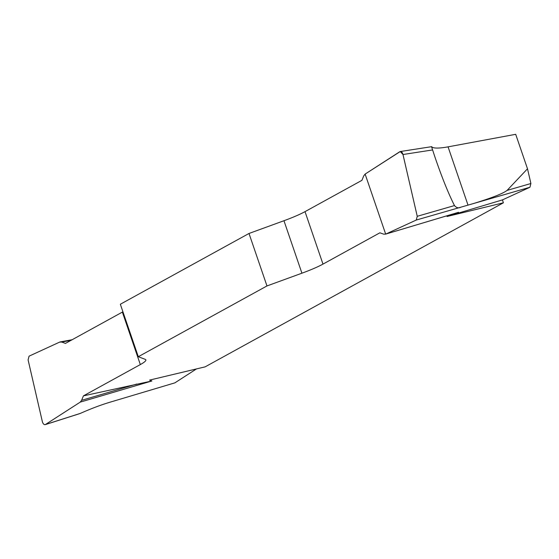 <?xml version="1.0" encoding="UTF-8"?>
<svg xmlns="http://www.w3.org/2000/svg" width="559" height="559" viewBox="0 0 559 559"><rect width="100%" height="100%" fill="white"/><g stroke="black" fill="none" stroke-linecap="round" stroke-linejoin="round"><path stroke-width="0.84" d="M196.495 368.912L174.862 382.866L109.592 402.326C100.529 405.065 90.796 408.755 80.398 413.374L78.938 413.842M122.924 311.789A34.951 4.479 -18.9 0 1 122.365 312.104L65.466 343.401L61.644 342.045L59.666 342.094L29.061 356.167L28.097 359.905L42.365 421.696C43.001 423.813 43.972 424.791 45.272 424.63L80.223 402.131L81.6 400.335L83.431 395.87L140.33 364.573A34.951 4.479 161.1 0 0 145.871 359.877A34.951 4.479 161.1 0 0 145.263 359.367L138.304 356.712L266.971 285.942L301.923 273.197A34.951 4.479 161.1 0 0 322.983 264.107L379.882 232.81L383.705 234.165L385.675 234.116L416.28 220.043L417.252 216.305L454.474 205.565C448.451 193.617 441.931 177.441 434.937 157.037L431.576 146.8C433.414 148.477 438.906 148.491 448.059 146.856L515.698 134.314L527.5 168.783L530.903 183.52L529.939 187.258L502.464 199.891L503.379 202.805L447.018 216.501L455.103 213.321M80.223 402.131L151.887 380.979L149.588 380.099L205.146 366.851L503.379 202.805M417.252 216.305L402.976 154.522L400.258 151.538L365.125 174.08L363.741 175.875L361.918 180.34L305.018 211.637A34.951 4.479 -18.9 0 1 283.958 220.728L249.007 233.466L266.971 285.942M527.5 168.783L507.09 190.388C503.072 193.519 491.892 197.9 473.536 203.525L416.28 220.043M455.333 213.279L385.675 234.116L458.576 212.287M502.464 199.891L447.018 216.501M83.431 395.87L151.887 380.979M138.304 356.712L120.339 304.243L249.007 233.466M60.253 341.912L59.666 342.094M454.474 205.565C456.43 207.843 458.548 208.388 460.826 207.193M81.6 400.335L136.738 384.061M61.644 342.045L71.063 340.319M399.776 151.727C401.187 151.084 402.256 152.02 402.983 154.529L417.245 216.298L416.28 220.043L385.675 234.116L365.125 174.08L399.776 151.727M45.572 424.484L80.398 413.374M529.939 187.258L473.536 203.525M507.09 190.388L530.903 183.52M305.018 211.637L322.983 264.107M301.923 273.197L283.958 220.728M140.33 364.573L122.365 312.104M432.547 149.938L402.976 154.522M448.059 146.856L468.03 205.167M400.3 151.531L431.786 146.654M60.246 341.912L72.125 339.739M45.3 424.616L79.909 413.576"/></g></svg>
